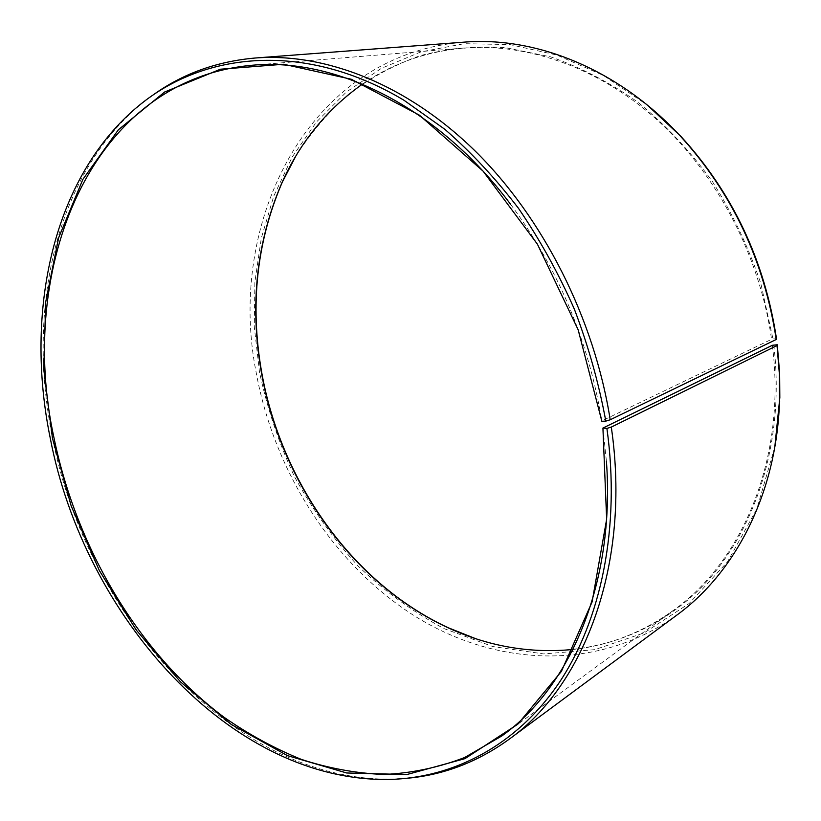 <?xml version="1.0" encoding="UTF-8"?>
<svg xmlns="http://www.w3.org/2000/svg" width="821" height="821" viewBox="0 0 821 821"><rect width="100%" height="100%" fill="white"/><g stroke="black" fill="none" stroke-linecap="round" stroke-linejoin="round"><path stroke-width="0.62" stroke-dasharray="4.11 3.08" d="M510.693 204.429C558.106 268.457 588.493 340.612 601.844 420.886L601.865 421.286M362.43 84.142C392.14 63.566 425.976 51.538 463.957 48.039C527.913 42.918 599.874 67.866 658.832 121.457C717.533 175.284 759.856 256.296 771.566 339.319L601.844 420.886M295.632 156.442C310.471 133.238 328.031 112.559 348.32 94.394C370.045 77.944 393.988 65.033 420.126 55.674C447.322 48.603 475.759 45.935 505.469 47.649L550.522 56.823C580.724 67.363 609.982 82.593 638.286 102.502C665.574 124.956 690.256 151.249 712.32 181.39C732.445 213.316 748.629 247.398 760.862 283.635L772.982 338.97L771.566 339.319M774.798 447.117L756.829 508.938L727.56 561.769L689.158 603.486L644.085 632.909L594.835 649.637L543.738 653.937L492.877 646.568L444.028 628.599C412.912 611.881 384.238 590.997 358.007 565.946C333.47 538.945 312.308 509.215 294.513 476.734C278.832 443.114 267.153 408.191 259.477 371.975L254.305 326.912L254.879 281.972L261.335 238.049L273.773 196.075L292.173 157.047L316.434 122.021L346.298 92.085L381.344 68.359L420.916 51.897L464.132 43.698L509.882 44.56L556.771 55.028L603.209 75.316L647.451 105.18M677.089 614.919C596.877 673.117 493.154 666.088 412.573 614.683C331.797 562.488 274.122 470.792 256.224 372.755C226.103 222.645 307.967 54.514 463.783 42.169M408.324 778.154L392.951 779.108C232.63 782.146 86.369 615.278 52.441 437.306C26.508 311.097 54.627 175.52 141.458 103.846L153.712 94.518M602.912 428.069L606.442 461.494M776.492 338.714L772.982 338.97M773.762 344.943C786.241 448.297 750.712 545.041 689.681 598.365C628.209 651.597 547.135 662.516 475.164 638.481M772.345 345.282C786.692 456.999 743.169 560.815 673.384 610.372C642.381 632.56 608.905 645.593 572.976 649.462M252.068 65.259L463.957 48.039M389.749 779.457L392.951 779.108M138.811 105.683L141.458 103.846M501.857 735.944L673.384 610.372"/><path stroke-width="1.23" d="M606.442 461.494C615.206 583.208 570.164 687.3 501.857 735.944L464.645 757.516C438.393 767.604 411.424 773.259 383.735 774.48C355.955 773.31 328.451 768.271 301.245 759.353C274.44 748.454 248.671 734.395 223.938 717.185C138.831 653.454 76.722 548.469 54.001 437.901C16.841 269.298 89.448 79.894 252.068 65.259C335.553 57.367 437.716 106.638 510.693 204.429M572.976 649.462C529.75 653.649 487.961 646.343 447.63 627.552C351.675 583.126 280.413 481.209 261.324 372.077C249.574 305.094 256.45 241.969 281.952 182.724C300.168 142.115 326.994 109.255 362.43 84.142M475.164 638.481L448.235 627.747C352.096 583.238 280.72 481.168 261.601 371.862C249.841 304.765 256.727 241.528 282.291 182.17L295.632 156.442M777.282 344.758L772.345 345.282L602.912 428.069L606.904 428.418L611.296 427.084L777.025 345.569L777.282 344.758L779.642 373.35L779.827 397.6L774.798 447.117M777.025 345.569L779.396 374.366L779.457 402.834C776.163 494.201 735.154 572.576 677.089 614.919L509.174 739.218C478.007 761.755 444.387 774.726 408.324 778.154M611.296 427.084C631.226 563.442 584.737 685.35 509.174 739.218M606.904 428.418C620.697 527.431 600.962 620.768 558.649 683.462C515.896 745.92 453.572 777.631 389.749 779.457C230.065 782.464 84.183 615.894 50.276 438.27C24.363 312.319 52.339 177.079 138.811 105.683C204.819 51.179 305.915 41.543 404.045 100.295L444.849 129.308C471.162 152.254 495.71 178.598 518.492 208.339C539.931 239.742 558.557 273.362 574.372 309.189C588.329 345.857 598.817 383.171 605.816 421.122L610.208 419.767L776.225 339.473L776.492 338.714C764.577 260.462 732.712 193.027 680.917 136.399L679.932 135.629C732.116 192.678 764.207 260.626 776.225 339.473M602.942 428.49L606.647 519.231L592.085 601.947L561.379 671.434L517.774 724.214L465.014 758.625L406.857 774.552L346.708 772.982L287.463 755.628L231.45 724.533L180.517 681.892L136.112 629.871L99.362 570.574L71.211 506.023L52.452 438.24L43.79 369.645L45.699 302.036L58.64 237.741L82.88 179.358L118.388 129.759L164.631 92.014L220.408 69.221L283.656 64.254L351.306 79.247L419.357 115.145L483.046 171.107L537.468 244.268L578.148 329.765L601.865 421.286L605.816 421.122M153.712 94.518C183.227 73.51 217.144 61.339 255.464 57.993C325.106 52.76 406.231 83.865 474.733 150.592C542.958 217.534 594.188 318.24 610.208 419.767M255.464 57.993L463.783 42.169C535.405 36.216 617.679 68.677 679.932 135.629M647.451 105.18L680.917 136.399M281.952 182.724L282.291 182.17M779.693 401.613L779.457 402.834M447.63 627.552L448.235 627.747"/></g></svg>
